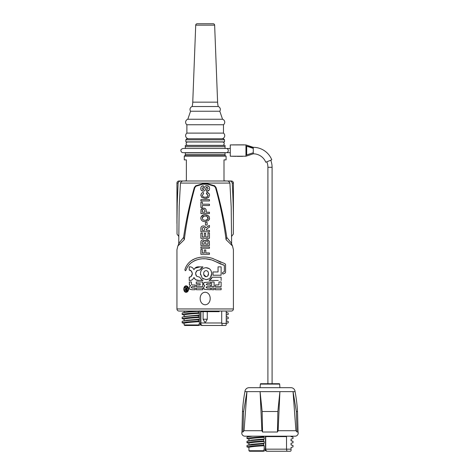 <?xml version="1.0" encoding="UTF-8"?>
<svg xmlns="http://www.w3.org/2000/svg" width="475" height="475" viewBox="0 0 475 475"><rect width="100%" height="100%" fill="white"/><g stroke="black" fill="none" stroke-linecap="round" stroke-linejoin="round"><path stroke-width="0.71" d="M246.685 146.175L246.685 154.957M253.27 147.327A19.968 19.968 0 0 1 271.783 159.808L265.774 162.236A13.484 13.484 0 0 0 253.27 153.811L253.27 147.327L245.955 144.923L245.955 156.216L253.27 153.811M245.955 155.171L253.27 152.766L245.955 155.171M245.955 145.968L253.27 148.372C252.528 147.654 250.093 146.852 245.955 145.968M245.955 156.216L230.274 156.216L230.274 144.923L232.073 144.881M270.72 160.241A18.816 18.816 0 0 1 272.092 167.295L272.092 383.711M266.843 161.809A14.636 14.636 0 0 1 267.906 167.295L267.906 383.711M225.043 155.693L184.686 155.693L184.27 156.109L226.088 156.109L225.043 155.693L225.043 152.659M185.315 152.659L185.315 155.693M225.043 148.479L185.315 148.479M225.043 152.766L185.315 152.766M225.043 148.372L225.043 145.445L185.315 145.445L185.315 148.372M187.827 145.338L222.537 145.338A1.674 1.674 0 0 0 224.206 143.67A1.674 1.674 0 0 0 222.537 141.995L187.827 141.995A1.674 1.674 0 0 0 186.152 143.67A1.674 1.674 0 0 0 187.827 145.338L189.287 145.445M222.537 145.338L221.071 145.445M225.043 146.698L185.315 146.698M184.27 156.109L184.27 159.873L186.36 159.873L186.36 180.785L184.27 180.993L226.349 180.993L223.998 180.785L223.998 159.873L226.088 159.873L226.088 156.109M225.043 154.434L185.315 154.434M178.743 236.366L177.027 234.098L176.949 183.083A2.09 2.09 0 0 1 179.045 180.993L231.319 180.993A2.09 2.09 0 0 1 233.409 183.083L232.245 183.083C233.041 196.199 233.415 210.947 233.409 223.464L233.332 234.098L231.616 236.366M232.245 183.083C231.776 181.616 230.797 180.922 229.3 180.993L226.349 180.993M184.009 180.993L181.04 180.993M181.058 180.993C179.568 180.916 178.588 181.616 178.113 183.083L176.949 183.083L176.949 223.464L177.234 203.217L178.113 183.083M233.409 223.339L233.409 183.083L233.409 223.339M231.628 244.079L231.194 206.833L229.906 183.083L180.458 183.083L179.182 206.37L178.731 244.073M177.852 245.979L179.295 242.713L183.57 237.447L184.312 239.632C186.515 222.104 190.024 204.773 194.833 187.649L195.997 186.194L202.665 184.229L207.694 184.229L214.362 186.194L215.525 187.649C220.335 204.755 223.844 222.086 226.047 239.632L232.507 245.973L233.409 249.737L233.409 308.958A2.09 2.09 0 0 1 231.319 311.048L179.045 311.048A2.09 2.09 0 0 1 176.949 308.958L176.949 249.737L177.852 245.979L184.312 239.632M226.047 239.632L226.795 237.447C224.313 220.685 220.732 204.042 216.042 187.518L214.629 185.773L207.735 183.783L202.623 183.783L195.73 185.773L194.317 187.518C189.632 204.036 186.046 220.679 183.57 237.447M226.795 237.447L231.07 242.713L232.507 245.973M205.182 304.778C211.892 304.392 211.85 292.564 205.182 292.232C198.485 292.606 198.491 304.416 205.182 304.778M206.453 190.018L208.121 188.433L206.946 187.007L205.675 188.884C205.366 190.279 204.523 191.027 203.14 191.134C201.578 190.986 200.794 190.107 200.783 188.504C200.812 186.817 201.661 185.915 203.33 185.778L203.442 187.12L202.219 188.51L203.033 189.798L203.603 189.501L204.137 188.201C204.446 186.598 205.39 185.749 206.963 185.666C208.679 185.802 209.546 186.746 209.558 188.492C209.422 190.291 208.424 191.247 206.566 191.36L206.453 190.018M209.558 195.278L208.519 197.517L205.248 198.502L201.839 197.505L200.783 195.183L201.56 193.2L203.217 192.363L203.662 193.699L202.219 195.278C202.576 196.697 203.543 197.327 205.135 197.161C206.726 197.351 207.723 196.745 208.121 195.344L206.34 193.699L206.898 192.363C208.537 192.672 209.428 193.646 209.558 195.278L208.519 197.517L206.281 198.431M200.889 200.955L200.889 199.613L209.451 199.613L209.451 200.955L200.889 200.955M202.326 205.533L202.326 207.539L200.889 207.539L200.889 202.184L202.326 202.184L202.326 204.191L209.451 204.191L209.451 205.533L202.326 205.533M200.889 213.566L201.014 209.558L203.526 208.098C205.461 208.216 206.364 209.273 206.227 211.256L206.227 212.224L209.451 212.224L209.451 213.566L200.889 213.566M200.783 218.197C201.174 215.828 202.641 214.694 205.17 214.795L208.507 215.798L209.558 218.191L208.519 220.596L205.224 221.599C202.647 221.718 201.168 220.584 200.783 218.197M205.449 225.061L205.449 222.49L207.124 222.49L207.124 225.061L205.449 225.061M205.681 227.923L209.451 225.393L209.451 227.276L207.605 228.267L205.895 230.126L209.451 230.417L209.451 231.752L200.889 231.752L200.889 228.736C200.777 226.991 201.572 226.064 203.282 225.952C204.606 225.969 205.408 226.628 205.681 227.923C205.414 226.634 204.612 225.975 203.282 225.952M200.889 238.337L200.889 233.094L202.326 233.094L202.326 237.001L204.333 237.001L204.333 233.314L205.669 233.314L205.669 237.001L208.008 237.001L208.008 232.982L209.451 232.982L209.451 238.337L200.889 238.337M206.94 239.566L209.344 241.086L209.451 245.48L200.889 245.48L200.889 242.594C200.735 240.932 201.436 240 203.009 239.786L204.838 240.748L206.94 239.566L208.169 239.81M200.889 248.271L200.889 246.929L209.451 246.929L209.451 248.271L200.889 248.271M200.889 254.297L200.889 249.5L202.326 249.5L202.326 252.955L204.333 252.955L204.333 249.945L205.782 249.945L205.782 252.955L209.451 252.955L209.451 254.297L200.889 254.297M211.636 289.738L214.083 289.738L214.083 288.099L211.636 288.099L211.636 289.738M211.636 286.639L214.083 286.639L214.083 281.99L211.636 281.99L211.636 286.639M215.223 286.639L221.124 286.639L221.124 281.99L218.963 281.99L218.963 284.858L215.223 285L215.223 286.639M183.801 289.085C183.89 291.074 184.65 292.155 186.069 292.339C187.583 292.161 188.433 291.08 188.617 289.085C188.438 287.084 187.589 285.992 186.069 285.813C184.65 285.992 183.89 287.084 183.801 289.085C183.902 291.086 184.656 292.167 186.069 292.339C187.572 292.178 188.421 291.098 188.617 289.085M196.246 289.738L202.748 289.738L202.748 288.099L196.246 288.099L196.246 289.738M196.246 281.99L196.246 283.628L200.23 283.771L200.088 285L196.246 285L196.246 286.639L202.748 286.639L202.748 281.99L196.246 281.99M189.62 285.137L189.252 281.99L191.413 281.99L191.413 283.735C191.532 284.715 192.072 285.137 193.04 285L195.106 285L195.106 286.639L192.191 286.639L191.104 287.375L192.096 288.099L195.106 288.099L195.106 289.738L192.013 289.738L189.727 289.21L189.24 287.761L189.715 286.348L190.683 285.724L189.626 285.142L190.582 285.582M204.784 285.742L203.448 287.737L204.482 289.358L210.52 289.738L210.52 288.099L207.171 288.099L206.097 287.399L207.338 286.68L210.52 286.68L210.52 285.036L207.338 285.036L206.203 284.353L207.338 283.628L210.52 283.628L210.52 281.99L204.232 282.483L203.324 284.074L204.784 285.742L203.324 284.074M215.223 289.738L221.124 289.738L221.124 288.099L215.223 288.099L215.223 289.738M185.321 270.714L186.022 270.192C187.049 267.253 188.706 264.848 191.009 262.966C196.994 258.661 203.876 257.646 211.66 259.926L224.348 265.317L224.348 271.629L222.722 272.413L222.27 273.22L223.191 274.022L225.186 273.036L225.578 272.228L225.578 264.593L225.061 263.744L212.105 258.269C205.277 256.239 198.877 256.702 192.909 259.653C189.495 261.582 187.013 264.355 185.452 267.965L184.852 269.883L185.446 270.732M222.947 274.081L225.186 273.036M193.954 269.699L193.913 269.61C192.82 267.55 191.259 266.635 189.228 266.861L189.228 270.067L191.312 270.94L192.333 273.618L191.045 276.575L189.228 277.204L189.228 280.47C191.324 280.666 192.903 279.68 193.954 277.513C194.952 279.638 196.644 280.624 199.031 280.47L202.991 280.464L201.174 279.241L199.761 277.204L196.644 276.266L195.587 273.594L196.418 271.207L197.303 270.435L199.821 270.073L202.938 266.879L199.007 266.861C196.692 266.653 195.017 267.573 193.984 269.628L193.082 268.292M199.031 280.47L195.967 279.876M221.118 280.47L221.118 277.204L212.325 277.204L209.131 280.464L218.304 280.47M213.091 273.594L212.942 275.227L221.118 275.227L221.118 266.861L218.049 266.861L218.049 271.961L212.937 271.961L212.942 275.227M206.037 279.644C209.618 279.282 211.5 277.269 211.672 273.6C211.47 269.984 209.582 268.013 206.002 267.686C202.445 268.054 200.598 270.061 200.468 273.713L202.178 278.136L206.037 279.644L208.739 278.991M185.327 291.591L186.069 291.798C187.298 291.638 187.975 290.736 188.094 289.085C187.987 287.434 187.31 286.52 186.069 286.354C184.906 286.52 184.288 287.428 184.229 289.085C184.288 290.724 184.9 291.626 186.069 291.798M186.158 288.83L185.44 287.197L184.995 287.197L185.749 288.853L185.06 289.892L186.01 290.961L187.073 290.961L187.073 287.197L186.645 287.197L186.645 288.83L186.004 288.479M185.713 287.826L185.44 287.197M184.995 287.197L185.749 288.853M185.06 289.892L186.01 290.961M186.069 290.48L186.645 290.48L186.645 289.311L185.482 289.928L186.069 290.48M210.431 277.543L211.672 273.6L211.339 271.462M209.297 268.678L206.002 267.686C202.445 268.054 200.598 270.061 200.468 273.713L200.527 274.687M207.759 275.981L208.454 273.689C208.537 272.228 207.925 271.225 206.631 270.685L206.073 270.625C204.44 270.898 203.656 271.914 203.716 273.659L203.793 274.538M203.828 274.716L206.132 276.711C207.747 276.426 208.519 275.423 208.454 273.689L208.382 272.81M202.178 278.136L203.431 279.015M206.073 270.625C204.44 270.898 203.656 271.914 203.716 273.659C203.638 275.126 204.256 276.123 205.568 276.646L206.132 276.711M211.832 278.101L210.591 279.514M190.321 266.891L189.228 266.861M189.228 270.067L190.255 270.216M190.35 270.251L191.823 271.635M192.244 272.793L192.333 273.618M192.238 274.479L191.989 275.274M191.573 275.999L191.045 276.575M190.172 277.056L189.228 277.204M189.228 280.47C191.312 280.678 192.886 279.692 193.954 277.513L195.427 279.532M202.991 280.464L201.839 279.793M201.596 279.609L201.174 279.241M196.08 275.524L195.587 273.594M195.7 272.644L197.303 270.435M199.821 270.073L201.436 267.864M202.938 266.879L202.213 266.873M200.028 266.867L194.786 268.304M185.452 267.965L184.852 269.883M189.418 264.48L190.463 263.447M191.009 262.966L192.072 262.152M193.913 261.03L194.803 260.585M195.427 260.318L198.96 259.243M203.187 258.78L204.66 258.798M206.221 258.899L211.66 259.926M213.275 260.514L221.208 264.29M222.733 264.848L224.348 265.317M222.722 272.413L222.27 273.22M220.928 262.366L216.529 260.193M213.263 258.661L212.105 258.269M199.613 257.361L196.11 258.228M194.946 258.661L191.223 260.722M190.534 261.244L189.115 262.515M186.782 265.424L186.063 266.653M203.656 288.58L204.482 289.358M207.171 288.099L206.097 287.399L206.613 286.763M207.338 285.036L206.203 284.353L207.338 283.628M189.252 283.967L189.27 284.293M226.593 180.993C228.196 180.868 229.3 181.569 229.906 183.083M180.458 183.083C181.052 181.569 182.157 180.874 183.766 180.993M204.22 243.117L204.197 241.971L203.252 241.128C202.392 241.442 202.083 242.143 202.326 243.242L202.326 244.138L204.22 244.138L204.197 241.971M206.868 240.902C205.877 241.116 205.473 241.781 205.669 242.903L205.669 244.138L208.008 244.138L208.008 242.725C208.198 241.686 207.818 241.08 206.868 240.902C205.877 241.116 205.473 241.781 205.669 242.903M200.889 228.736L200.978 227.561M207.777 226.29L208.662 225.815M209.451 227.276L207.605 228.267M204.446 229.271C204.66 228.172 204.303 227.513 203.365 227.287L202.392 227.953L202.326 230.417L204.446 230.417L204.446 229.271M201.05 216.861L203.638 214.943M205.17 214.795L207.278 215.11M208.507 215.798L209.315 216.873M209.558 218.191L209.279 219.592M206.144 220.18L208.056 218.69L207.1 216.523M203.71 216.309L202.219 218.185C202.534 219.693 203.514 220.388 205.164 220.257C206.797 220.37 207.783 219.682 208.121 218.185C207.777 216.689 206.779 216.006 205.135 216.131L203.953 216.244M205.135 216.131C203.508 216 202.54 216.683 202.219 218.185C202.534 219.693 203.514 220.388 205.164 220.257M201.483 208.804L203.526 208.098L205.408 208.679M202.374 210.455L202.326 212.224L204.778 212.224L204.778 211.351C204.951 210.277 204.541 209.641 203.549 209.433C202.54 209.647 202.13 210.318 202.326 211.458M204.778 211.351C204.951 210.277 204.541 209.641 203.549 209.433M206.744 192.737L206.898 192.363L209.137 193.729M208.881 197.161L208.519 197.517M203.217 192.363L203.348 192.743M202.219 195.278L202.825 196.579M206.987 196.899L208.121 195.344L206.453 193.426M208.121 188.433L206.946 187.007M206.132 187.536L205.675 188.884M203.14 191.134L201.358 190.368M200.937 189.608L200.783 188.504M201.732 186.265L203.33 185.778M203.033 189.798L203.603 189.501L204.137 188.201M205.307 186.135L206.963 185.666L208.953 186.491M209.558 188.492L209.428 189.483M209.119 190.137L206.566 191.36M226.237 311.048L226.237 312.55L228.196 313.049L226.237 312.396M228.196 313.049L228.196 314.468L226.237 315.026L226.237 312.55M226.237 315.026L226.237 319.206L228.196 318.654L228.196 317.229L226.237 316.582M228.196 317.229L226.237 316.736M226.237 319.206L226.237 320.916L228.196 321.415L226.237 320.762M228.196 321.415L228.196 322.834L226.237 323.392L226.225 324.953L225.607 325.476L201.911 325.476L225.607 325.476M200.414 324.953L201.911 325.476M200.628 311.048L200.598 323.386C200.391 324.639 199.684 325.339 198.467 325.476L184.751 325.476L184.134 324.953L198.698 324.953L199.375 323.386L200.877 323.386C200.883 324.639 201.519 325.339 202.783 325.476M222.241 325.476L221.813 323.386L226.237 323.386L226.237 320.916M200.877 323.386L200.901 311.677M221.7 311.048L221.7 322.97L200.901 322.97M221.7 322.97L221.813 323.386M200.628 311.262L220.341 311.048M219.123 311.262L219.123 311.677L200.628 311.677M184.751 325.476L188.118 325.476M198.698 324.953L197.541 325.476M182.162 321.415C182.976 320.857 188.361 320.304 198.33 319.752L198.33 321.177L199.375 321.67L199.375 319.194L186.942 320.221L182.685 321.159L182.162 321.415L182.162 322.834L184.122 323.392L184.134 324.953M182.162 322.834C182.976 322.282 188.361 321.729 198.33 321.177M182.162 317.229C182.976 316.677 188.361 316.124 198.33 315.572L199.375 315.014L184.698 316.421L182.162 317.229L182.162 318.654L184.122 319.206C184.716 318.636 189.798 318.06 199.375 317.49L199.375 319.194L198.33 319.752M184.122 323.392C184.716 322.816 189.798 322.246 199.375 321.67L199.375 323.386M184.122 319.206L184.122 320.762M182.162 318.654C182.976 318.096 188.361 317.543 198.33 316.991L198.33 315.572M184.122 316.582L184.122 315.026C184.716 314.456 189.798 313.88 199.375 313.31L199.375 317.49L198.33 316.991M184.122 315.026L182.162 314.468C182.976 313.916 188.361 313.363 198.33 312.811L199.375 313.31L199.375 310.834L198.33 311.392L198.33 312.811M182.162 314.468L182.162 313.049L184.698 312.241L196.181 311.048M182.162 313.049C182.976 312.497 188.361 311.938 198.33 311.392M184.122 311.048L184.122 312.396M185.838 141.888L224.521 141.888L224.521 139.798L185.838 139.798L185.838 141.888M185.838 139.798L186.883 138.753L223.476 138.753L224.521 139.798M219.8 111.239L190.558 111.239A3.135 3.135 0 0 1 192.126 106.519L218.233 106.519A3.135 3.135 0 0 1 219.8 111.239L222.555 119.249A3.135 3.135 0 0 1 223.476 124.747L223.476 133.107L186.883 133.107A3.135 3.135 0 0 0 188.765 138.753M223.476 133.107A3.135 3.135 0 0 1 221.593 138.753M223.476 124.747L186.883 124.747L186.883 133.107M222.555 119.249L187.803 119.249A3.135 3.135 0 0 0 186.883 124.747M190.558 111.239L187.803 119.249M218.233 106.519A20.912 20.912 0 0 1 217.603 102.161L192.755 102.161A20.912 20.912 0 0 1 192.126 106.519M217.603 102.161L214.641 25.157A1.467 1.467 0 0 0 213.18 23.75L197.178 23.75A1.467 1.467 0 0 0 195.718 25.157L192.755 102.161M198.906 23.75L211.452 23.75M203.086 311.677L203.086 319.236L207.272 319.236L207.272 311.677M207.272 319.236L205.598 322.133L204.761 322.133L203.086 319.236M279.65 384.097L260.353 384.097A0.416 0.416 0 0 1 260.769 383.711L279.229 383.711A0.416 0.416 0 0 1 279.65 384.097L279.923 387.683M260.353 384.097L260.074 387.683M284.008 387.683L255.989 387.683M244.916 391.643L295.088 391.643A4.18 4.18 0 0 0 290.908 387.683L249.09 387.683A4.18 4.18 0 0 0 244.916 391.643L244.916 391.655A156.821 156.821 0 0 0 242.487 411.504L241.953 432.012A3.135 3.135 0 0 0 244.91 436.192L295.094 436.192A3.135 3.135 0 0 0 298.051 432.012L297.041 432.012L295.943 430.718L278.124 430.718L277.442 432.012L262.556 432.012L261.879 430.718L244.061 430.718L242.957 432.012L241.953 432.012M242.487 411.504L243.633 411.504L246.947 391.655L244.061 430.718M261.879 430.718L260.098 391.655L279.9 391.655L260.098 391.655L262.141 411.504L262.556 432.012M277.442 432.012L277.863 411.504L279.9 391.655L278.124 430.718M295.943 430.718L293.051 391.655L295.088 391.655A156.821 156.821 0 0 1 297.51 411.504L296.364 411.504L293.051 391.655M243.633 411.504L242.957 432.012M244.91 391.655L246.947 391.655M297.041 432.012L296.364 411.504M277.863 411.504L262.141 411.504M291.056 436.192L291.056 436.614L293.022 437.142L293.022 438.556L291.056 439.078L291.056 440.794L293.022 441.322L291.056 440.64M286.3 436.192A0.522 0.522 0 0 1 285.784 436.614L286.52 436.614L286.52 449.16L291.056 449.16L291.044 450.728L290.427 451.25L286.947 451.25L286.52 449.16L265.727 449.16L265.727 436.614M285.784 436.614L265.65 436.614L265.507 436.192M282.649 436.614L265.65 436.614M265.448 436.614L265.448 449.16C265.246 450.413 264.533 451.108 263.316 451.25L262.36 451.25L263.518 450.728L264.195 449.16L265.727 449.16C265.733 450.413 266.368 451.108 267.633 451.25L286.947 451.25M267.633 451.25L290.427 451.25M266.73 451.25L264.955 450.413M291.056 444.826L293.022 445.503L293.022 446.916L291.056 447.444L291.056 449.16M293.022 445.503L291.056 444.98L291.056 443.264L293.022 442.736L293.022 441.322M291.056 436.46L293.022 437.142M262.36 451.25L249.571 451.25L248.953 450.728L263.518 450.728M264.195 449.16L264.195 445.728C254.624 446.298 249.535 446.874 248.942 447.444L248.953 450.728M263.655 443.787L247.505 445.218L251.762 444.279L264.195 443.258L263.655 443.787L263.655 445.2L264.195 445.728M263.655 445.2C253.187 445.77 247.629 446.346 246.976 446.916L248.942 447.444M247.505 445.218L246.976 445.503L246.976 446.916M264.195 443.258L264.195 441.542C254.624 442.118 249.535 442.688 248.942 443.264L248.942 444.826M264.195 441.542L263.655 441.02C253.187 441.59 247.629 442.16 246.976 442.736L248.942 443.264M263.655 441.02L263.655 439.601L250.064 440.622L246.976 441.322L246.976 442.736M263.655 439.601L264.195 439.078L259.475 439.399L251.762 440.099L247.505 441.037M264.195 439.078L264.195 437.362C254.624 437.932 249.535 438.508 248.942 439.078L248.942 440.64M248.942 439.078L246.976 438.556L246.976 437.142L249.969 436.192M263.655 436.192L264.195 437.362M263.655 436.834C253.187 437.41 247.629 437.98 246.976 438.556M252.552 436.192L247.505 436.858M226.314 152.659L183.018 152.659C181.747 152.534 181.046 151.84 180.922 150.569C180.619 149.773 181.313 149.079 183.018 148.479L226.314 148.479A2.09 1.995 90 0 1 228.309 150.569A2.09 1.995 90 0 1 226.314 152.659L230.274 152.659M194.317 187.518L194.833 187.649M176.949 308.958L233.409 308.958M195.73 185.773L195.997 186.194M202.623 183.783L202.665 184.229M207.735 183.783L207.694 184.229M214.629 185.773L214.362 186.194M216.042 187.518L215.525 187.649M214.641 25.157L195.718 25.157M272.092 167.295L267.906 167.295M231.408 156.239L236.164 156.346M237.274 156.364L242.749 156.334M244.287 144.851L232.566 144.869M245.955 144.923L230.274 144.923M226.314 148.479L230.274 148.479M297.51 411.504L298.051 432.012"/></g></svg>
